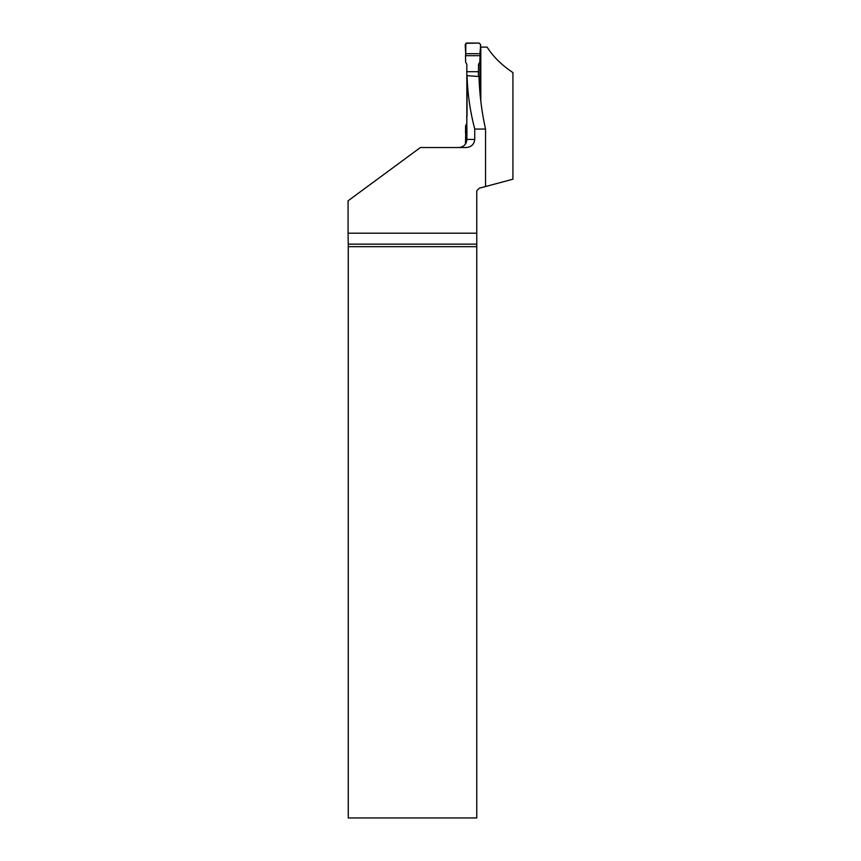 <?xml version="1.0" encoding="UTF-8"?>
<svg xmlns="http://www.w3.org/2000/svg" width="861" height="861" viewBox="0 0 861 861"><rect width="100%" height="100%" fill="white"/><g stroke="black" fill="none" stroke-linecap="round" stroke-linejoin="round"><path stroke-width="1.29" d="M479.954 93.01L479.954 58.548M478.425 76.5L478.522 64.36L479.803 62.057L480.083 55.685L465.5 55.685L465.618 62.057L466.834 64.36L466.834 123.435L465.618 125.738L465.5 132.11L466.92 132.11L466.737 116.095M478.425 71.7L466.737 71.7M467.028 116.095L467.028 75.65C467.62 94.032 470.192 111.844 474.745 129.064L474.745 139.407L466.91 139.407L466.91 133.412L466.91 134.122L465.715 134.122L465.5 132.11M465.715 134.122L465.446 144.067M465.5 55.685L465.715 53.673L480.083 53.673L480.083 55.685M480.083 53.673C479.512 50.325 482.3 44.987 479.082 43.05L465.833 43.33L465.715 53.673L480.083 53.673L480.61 44.664L479.082 43.05L466.705 43.05L465.188 44.664L465.715 53.673M480.46 47.118L487.111 47.118C493.019 56.525 501.619 65.027 512.93 72.615L512.93 179.206L479.308 188.215L476.768 190.755L476.768 233.213L348.07 233.213L348.07 200.817L420.383 147.543L466.081 147.543C471.215 147.166 474.099 144.454 474.745 139.407M474.745 129.064L485.539 129.064C481.719 111.973 479.534 94.462 478.985 76.543L467.028 75.65M480.815 47.118L480.815 101.361M485.539 129.064L485.539 186.546M466.91 133.412L466.92 132.11M476.768 817.95L348.264 817.95L348.264 246.687L476.768 246.687L476.768 817.95M476.768 246.687L476.768 244.147L348.253 244.147L348.264 246.687M348.253 244.147L348.07 233.213M476.768 233.213L476.768 244.147M466.91 139.407C466.425 144.347 463.713 147.059 458.773 147.543"/></g></svg>
